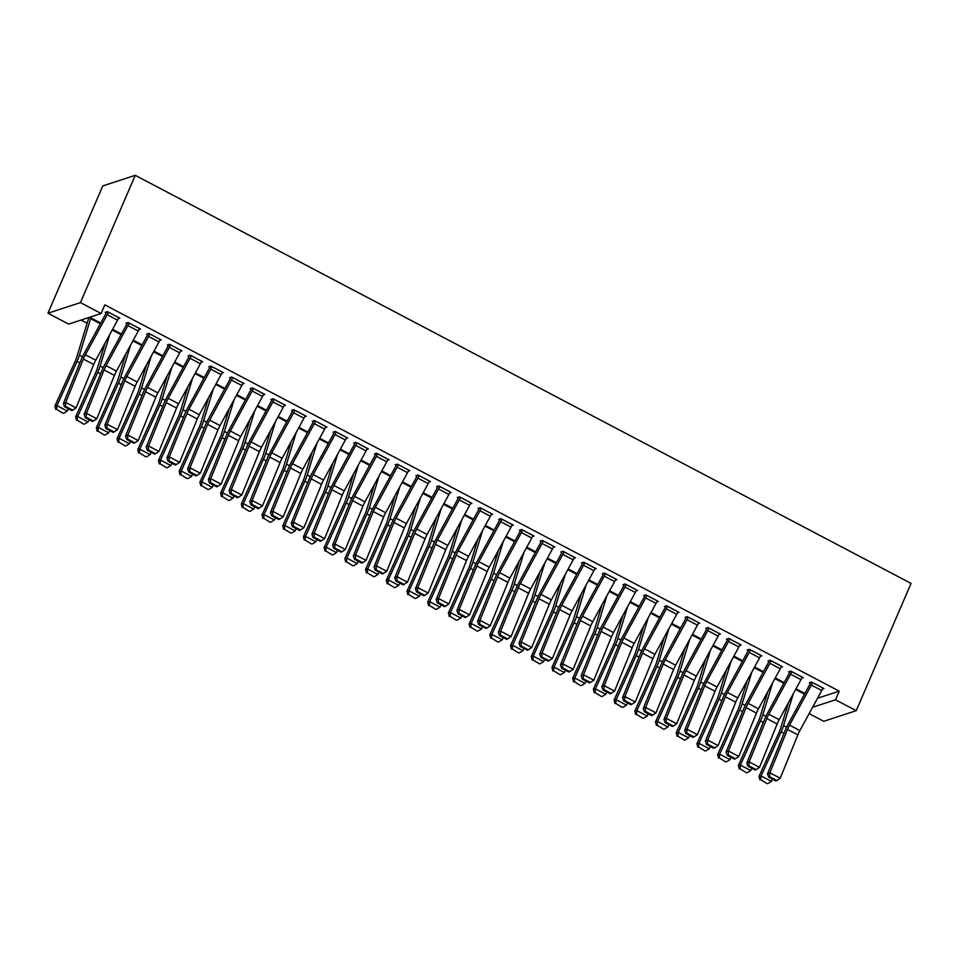 <?xml version="1.0" encoding="UTF-8"?>
<svg xmlns="http://www.w3.org/2000/svg" width="959" height="959" viewBox="0 0 959 959"><rect width="100%" height="100%" fill="white"/><g stroke="black" fill="none" stroke-linecap="round" stroke-linejoin="round"><path stroke-width="1.44" d="M81.071 320.054L87.113 323.231M68.664 324.106L47.95 313.209L102.769 185.926L135.243 175.329L911.05 583.396L856.231 710.679L835.517 699.782L839.245 691.151L104.855 304.878L101.139 313.497L68.664 324.106M856.231 710.679L823.757 721.288L809.144 713.604M121.445 333.996L112.563 329.321M139.031 329.56L140.529 329.069L128.11 322.524L125.917 323.243L126.948 323.794M153.967 351.15L162.838 355.813L153.991 351.114M180.448 351.342L181.958 350.85L169.527 344.317L167.334 345.036L168.364 345.576L168.808 344.545M204.279 377.558L195.408 372.895M221.877 373.135L223.375 372.643L210.944 366.098L208.75 366.817L209.793 367.369M236.801 394.724L245.684 399.388L236.825 394.688M263.293 394.916L264.792 394.425L252.373 387.892L250.179 388.611L251.21 389.15L251.654 388.119M287.125 421.133L278.254 416.47M304.71 416.709L306.221 416.218L293.79 409.673L291.596 410.392L292.627 410.943M319.647 438.299L328.517 442.962L319.671 438.251M346.127 438.491L347.637 437.999L335.206 431.466L333.013 432.185L334.056 432.725L334.499 431.694M369.958 464.707L361.087 460.044M387.556 460.272L389.054 459.781L376.635 453.247L374.442 453.967L375.472 454.506M411.387 486.501L402.504 481.826M428.973 482.065L430.471 481.574L418.052 475.041L415.858 475.748L416.889 476.299L417.333 475.268M452.804 508.282L443.933 503.619M470.389 503.847L471.9 503.355L459.469 496.822L457.275 497.541L458.306 498.081M494.221 530.075L485.35 525.4M511.818 525.64L513.317 525.148L500.886 518.615L498.692 519.322L499.735 519.874M535.649 551.857L526.767 547.193M553.235 547.421L554.734 546.93L542.314 540.397L540.121 541.116L541.152 541.655M577.066 573.65L568.196 568.975M594.652 569.214L596.162 568.723L583.731 562.19L581.538 562.897L582.569 563.448M618.483 595.431L609.612 590.768M636.069 590.996L637.579 590.504L625.148 583.971L622.954 584.69L623.997 585.23M651.005 612.597L659.888 617.26L651.029 612.549M677.498 612.789L678.996 612.298L666.577 605.752L664.383 606.472L665.414 607.023M701.329 639.006L692.446 634.343M718.914 634.57L720.413 634.079L707.994 627.546L705.8 628.265L706.831 628.804M733.851 656.172L742.722 660.835L733.875 656.124M760.331 656.364L761.842 655.872L749.411 649.327L747.217 650.046L748.248 650.598L748.691 649.567M784.162 682.58L775.292 677.917M801.76 678.145L803.258 677.653L790.827 671.12L788.634 671.839L789.677 672.379M817.5 698.248L839.245 691.151M822.462 689.041L823.973 688.55L811.542 682.017L809.348 682.724L810.379 683.276L810.823 682.245M804.877 693.477L796.006 688.802M781.046 667.248L782.544 666.757L770.125 660.224L767.931 660.943L768.962 661.482M763.46 671.684L754.577 667.02L763.436 671.732M739.629 645.467L741.127 644.975L728.708 638.442L726.502 639.15L727.545 639.701L727.989 638.67M722.031 649.902L713.16 645.227M698.2 623.674L699.71 623.182L687.279 616.649L685.086 617.368L686.129 617.908M680.614 628.109L671.744 623.446L680.59 628.157M656.783 601.892L658.294 601.401L645.863 594.868L643.669 595.575L644.7 596.126M639.197 606.328L630.327 601.653M615.366 580.099L616.865 579.608L604.446 573.074L602.252 573.794L603.283 574.333M597.769 584.534L588.898 579.871L597.757 584.582M573.95 558.318L575.448 557.826L563.017 551.293L560.823 552.012L561.866 552.552M556.352 562.753L547.481 558.078M532.521 536.537L534.031 536.045L521.6 529.5L519.406 530.219L520.437 530.771M514.935 540.96L506.064 536.297L514.911 541.008M491.104 514.743L492.602 514.252L480.183 507.719L477.99 508.438L479.021 508.977M473.518 519.179L464.636 514.515M449.687 492.962L451.186 492.47L438.766 485.925L436.561 486.645L437.604 487.196M432.089 497.385L423.219 492.722L432.065 497.433M408.258 471.169L409.769 470.677L397.338 464.144L395.144 464.863L396.187 465.403M390.673 475.604L381.802 470.941M366.841 449.387L368.352 448.896L355.921 442.351L353.727 443.07L354.758 443.621M349.256 453.823L340.385 449.148L349.232 453.859M325.425 427.594L326.923 427.103L314.504 420.569L312.31 421.289L313.341 421.828M307.827 432.029L298.956 427.366M283.996 405.813L285.506 405.321L273.075 398.788L270.882 399.495L271.924 400.047M266.41 410.248L257.539 405.573M242.579 384.02L244.089 383.528L231.658 376.995L229.465 377.714L230.496 378.254M224.993 388.455L216.123 383.792M201.162 362.238L202.661 361.747L190.242 355.214L188.048 355.921L189.079 356.472M183.577 366.674L174.694 361.999M159.745 340.445L161.244 339.954L148.825 333.42L146.619 334.14L147.662 334.679M142.148 344.88L133.277 340.217M118.317 318.664L119.827 318.172L107.396 311.639L105.202 312.358L106.245 312.898M88.684 318.628L87.641 318.088L89.846 317.369L100.731 323.099M47.95 313.209L80.436 302.612L101.139 313.497M80.436 302.612L135.243 175.329M812.585 707.274L835.517 699.782M812.573 682.556L822.918 688.047A8.523 2.338 117.7 0 1 821.707 690.528L799.89 730.578A12.167 3.345 -62.3 0 0 797.852 734.87L780.23 778.24L769.873 772.798L769.597 776.706L768.662 777.138L775.903 780.95L776.85 780.518L769.597 776.706M812.561 682.604A8.523 2.338 117.7 0 1 811.35 685.086L789.533 725.136A12.167 3.345 -62.3 0 0 787.495 729.427L769.873 772.798L767.524 773.877L785.145 730.518A18.257 5.011 117.7 0 1 788.214 724.081L810.019 684.031A2.433 0.671 -62.3 0 0 810.367 683.311M767.524 773.877L768.662 777.138M776.85 780.518L780.23 778.24M788.526 702.527L780.734 728.013A12.167 3.345 117.7 0 1 779.14 732.161L759.06 776.322L761.086 775.975L781.165 731.813A18.257 5.011 -62.3 0 0 783.551 725.591L793.285 693.789M760.751 779.727L767.188 783.671L760.751 779.727L761.086 775.975L771.444 781.429L772.474 779.152M771.444 781.429L768.003 783.539M759.936 779.859L759.06 776.322M802.227 677.114L802.204 677.15A8.523 2.338 117.7 0 1 800.993 679.643L779.188 719.694A12.167 3.345 -62.3 0 0 777.138 723.985L759.516 767.344L749.171 761.902L748.883 765.809L747.948 766.253L755.201 770.065L756.136 769.621L748.883 765.809M790.12 671.348L789.653 672.427A2.433 0.671 -62.3 0 1 789.305 673.134L767.5 713.184A18.257 5.011 117.7 0 0 764.443 719.622L746.821 762.98L749.171 761.902L766.792 718.531A12.167 3.345 -62.3 0 1 768.83 714.239L790.636 674.189A8.523 2.338 117.7 0 0 791.846 671.708L791.87 671.66M746.821 762.98L747.948 766.253M756.136 769.621L759.516 767.344M781.513 666.217L781.489 666.265A8.523 2.338 117.7 0 1 780.278 668.747L758.473 708.797A12.167 3.345 -62.3 0 0 756.435 713.088L738.814 756.447L728.456 751.005L728.181 754.925L727.234 755.356L734.486 759.168L735.433 758.737L728.181 754.925M769.406 660.463L768.95 661.53A2.433 0.671 -62.3 0 1 768.603 662.237L746.785 702.288A18.257 5.011 117.7 0 0 743.728 708.725L726.107 752.096L728.456 751.005L746.078 707.634A12.167 3.345 -62.3 0 1 748.116 703.355L769.933 663.304A8.523 2.338 117.7 0 0 771.144 660.811L771.156 660.775M726.107 752.096L727.234 755.356M735.433 758.737L738.814 756.447M767.811 691.643L760.019 717.116A12.167 3.345 117.7 0 1 758.425 721.264L738.346 765.426L740.384 765.09L760.451 720.916A18.257 5.011 -62.3 0 0 762.849 714.707L772.582 682.892M740.036 768.83L746.474 772.786L740.036 768.83L740.384 765.09L750.741 770.533L751.772 768.255M750.741 770.533L747.289 772.642M739.233 768.974L738.346 765.426M747.109 680.746L739.305 706.22A12.167 3.345 117.7 0 1 737.723 710.367L717.644 754.541L719.67 754.194L739.749 710.032A18.257 5.011 -62.3 0 0 742.134 703.81L751.868 671.995M719.334 757.934L725.771 761.89L719.334 757.934L719.67 754.194L730.027 759.636L731.058 757.37M730.027 759.636L726.574 761.746M718.519 758.078L717.644 754.541M760.799 655.321L760.787 655.369A8.523 2.338 117.7 0 1 759.576 657.85L737.759 697.9A12.167 3.345 -62.3 0 0 735.721 702.192L718.099 745.563L707.742 740.108L707.466 744.028L706.531 744.46L713.772 748.272L714.719 747.84L707.466 744.028M750.453 649.878L750.429 649.914A8.523 2.338 117.7 0 1 749.219 652.408L727.413 692.458A12.167 3.345 -62.3 0 0 725.364 696.749L707.742 740.108L705.392 741.199L723.014 697.828A18.257 5.011 117.7 0 1 726.083 691.391L747.888 651.341A2.433 0.671 -62.3 0 0 748.236 650.634M705.392 741.199L706.531 744.46M714.719 747.84L718.099 745.563M740.096 644.424L740.072 644.472A8.523 2.338 117.7 0 1 738.862 646.965L717.056 687.004A12.167 3.345 -62.3 0 0 715.018 691.295L697.397 734.666L687.04 729.224L686.764 733.132L685.817 733.563L693.069 737.387L694.004 736.944L686.764 733.132M729.739 638.982L729.715 639.03A8.523 2.338 117.7 0 1 728.504 641.511L706.699 681.561A12.167 3.345 -62.3 0 0 704.661 685.853L687.04 729.224L684.69 730.302L702.312 686.944A18.257 5.011 117.7 0 1 705.368 680.506L727.174 640.456A2.433 0.671 -62.3 0 0 727.521 639.737M684.69 730.302L685.817 733.563M694.004 736.944L697.397 734.666M726.395 669.85L718.603 695.335A12.167 3.345 117.7 0 1 717.008 699.471L696.929 743.645L698.955 743.297L719.034 699.135A18.257 5.011 -62.3 0 0 721.432 692.913L731.154 661.111M698.62 747.049L705.057 750.993L698.62 747.049L698.955 743.297L709.312 748.751L710.355 746.474M709.312 748.751L705.872 750.861M697.804 747.181L696.929 743.645M705.68 658.965L697.888 684.438A12.167 3.345 117.7 0 1 696.294 688.586L676.215 732.748L678.253 732.412L698.332 688.238A18.257 5.011 -62.3 0 0 700.717 682.017L710.451 650.214M677.905 736.152L684.342 740.096L677.905 736.152L678.253 732.412L688.61 737.855L689.641 735.577M688.61 737.855L685.158 739.964M677.102 736.284L676.215 732.748M719.382 633.539L719.37 633.575A8.523 2.338 117.7 0 1 718.147 636.069L696.342 676.119A12.167 3.345 -62.3 0 0 694.304 680.411L676.682 723.769L666.325 718.327L666.049 722.235L665.114 722.678L672.355 726.49L673.302 726.059L666.049 722.235M707.274 627.773L706.819 628.852A2.433 0.671 -62.3 0 1 706.471 629.56L684.654 669.61A18.257 5.011 117.7 0 0 681.597 676.047L663.976 719.406L666.325 718.327L683.947 674.956A12.167 3.345 -62.3 0 1 685.985 670.665L707.802 630.614A8.523 2.338 117.7 0 0 709.013 628.133L709.025 628.085M663.976 719.406L665.114 722.678M673.302 726.059L676.682 723.769M684.978 648.068L677.174 673.542A12.167 3.345 117.7 0 1 675.592 677.689L655.512 721.851L657.538 721.516L677.617 677.342A18.257 5.011 -62.3 0 0 680.003 671.132L689.737 639.317M657.203 725.256L663.64 729.212L657.203 725.256L657.538 721.516L667.896 726.958L668.926 724.68M667.896 726.958L664.443 729.068M656.388 725.4L655.512 721.851M698.667 622.643L698.655 622.691A8.523 2.338 117.7 0 1 697.445 625.172L675.627 665.222A12.167 3.345 -62.3 0 0 673.59 669.514L655.968 712.885L645.611 707.43L645.335 711.35L644.4 711.782L651.652 715.594L652.588 715.162L645.335 711.35M686.56 616.889L686.105 617.956A2.433 0.671 -62.3 0 1 685.757 618.663L663.952 658.713A18.257 5.011 117.7 0 0 660.883 665.15L643.261 708.521L645.611 707.43L663.232 664.072A12.167 3.345 -62.3 0 1 665.282 659.78L687.088 619.73A8.523 2.338 117.7 0 0 688.298 617.236L688.322 617.2M643.261 708.521L644.4 711.782M652.588 715.162L655.968 712.885M664.263 637.172L656.471 662.645A12.167 3.345 117.7 0 1 654.877 666.793L634.798 710.967L636.824 710.619L656.903 666.457A18.257 5.011 -62.3 0 0 659.301 660.236L669.022 628.421M636.488 714.359L642.926 718.315L636.488 714.359L636.824 710.619L647.181 716.061L648.224 713.796M647.181 716.061L643.741 718.171M635.673 714.503L634.798 710.967M677.965 611.746L677.941 611.794A8.523 2.338 117.7 0 1 676.73 614.275L654.925 654.326A12.167 3.345 -62.3 0 0 652.887 658.617L635.266 701.988L624.908 696.534L624.633 700.454L623.686 700.885L630.938 704.697L631.873 704.266L624.633 700.454M665.858 605.992L665.39 607.059A2.433 0.671 -62.3 0 1 665.043 607.778L643.237 647.816A18.257 5.011 117.7 0 0 640.18 654.254L622.559 697.625L624.908 696.534L642.53 653.175A12.167 3.345 -62.3 0 1 644.568 648.883L666.373 608.833A8.523 2.338 117.7 0 0 667.584 606.34L677.941 611.794M622.559 697.625L623.686 700.885M631.873 704.266L635.266 701.988M657.251 600.861L657.239 600.897A8.523 2.338 117.7 0 1 656.028 603.391L634.211 643.429A12.167 3.345 -62.3 0 0 632.173 647.721L614.551 691.091L604.194 685.649L603.918 689.557L602.983 690L610.224 693.813L611.171 693.369L603.918 689.557M645.143 595.095L644.688 596.174A2.433 0.671 -62.3 0 1 644.34 596.882L622.523 636.932A18.257 5.011 117.7 0 0 619.466 643.369L601.844 686.728L604.194 685.649L621.816 642.278A12.167 3.345 -62.3 0 1 623.853 637.987L645.671 597.937A8.523 2.338 117.7 0 0 646.881 595.455L646.893 595.407M601.844 686.728L602.983 690M611.171 693.369L614.551 691.091M636.548 589.965L636.524 590.001A8.523 2.338 117.7 0 1 635.314 592.494L613.508 632.544A12.167 3.345 -62.3 0 0 611.458 636.836L593.837 680.195L583.492 674.752L583.204 678.672L582.269 679.104L589.521 682.916L590.456 682.484L583.204 678.672M624.441 584.211L623.973 585.278A2.433 0.671 -62.3 0 1 623.626 585.985L601.82 626.035A18.257 5.011 117.7 0 0 598.752 632.472L581.142 675.843L583.492 674.752L601.101 631.382A12.167 3.345 -62.3 0 1 603.151 627.09L624.956 587.04A8.523 2.338 117.7 0 0 626.167 584.558L626.191 584.51M581.142 675.843L582.269 679.104M590.456 682.484L593.837 680.195M615.834 579.068L615.81 579.116A8.523 2.338 117.7 0 1 614.599 581.598L592.794 621.648A12.167 3.345 -62.3 0 0 590.756 625.939L573.134 669.31L562.777 663.856L562.501 667.776L561.554 668.207L568.807 672.019L569.742 671.588L562.501 667.776M603.726 573.314L603.259 574.381A2.433 0.671 -62.3 0 1 602.923 575.088L581.106 615.139A18.257 5.011 117.7 0 0 578.049 621.576L560.428 664.947L562.777 663.856L580.399 620.497A12.167 3.345 -62.3 0 1 582.437 616.205L604.242 576.155A8.523 2.338 117.7 0 0 605.465 573.662L605.477 573.626M560.428 664.947L561.554 668.207M569.742 671.588L573.134 669.31M595.119 568.172L595.107 568.219A8.523 2.338 117.7 0 1 593.897 570.701L572.079 610.751A12.167 3.345 -62.3 0 0 570.042 615.043L552.42 658.413L542.063 652.971L541.787 656.879L540.852 657.311L548.092 661.123L549.039 660.691L541.787 656.879M583.012 562.418L582.557 563.484A2.433 0.671 -62.3 0 1 582.209 564.204L560.404 604.254A18.257 5.011 117.7 0 0 557.335 610.691L539.713 654.05L542.063 652.971L559.684 609.6A12.167 3.345 -62.3 0 1 561.722 605.309L583.54 565.259A8.523 2.338 117.7 0 0 584.75 562.777L595.107 568.219M539.713 654.05L540.852 657.311M549.039 660.691L552.42 658.413M574.417 557.287L574.393 557.323A8.523 2.338 117.7 0 1 573.182 559.816L551.377 599.866A12.167 3.345 -62.3 0 0 549.327 604.158L531.706 647.517L521.36 642.074L521.073 645.982L520.138 646.426L527.39 650.238L528.325 649.794L521.073 645.982M562.31 551.521L561.842 552.6A2.433 0.671 -62.3 0 1 561.495 553.307L539.689 593.357A18.257 5.011 117.7 0 0 536.632 599.795L519.011 643.153L521.36 642.074L538.982 598.704A12.167 3.345 -62.3 0 1 541.02 594.412L562.825 554.362A8.523 2.338 117.7 0 0 564.036 551.881L564.06 551.833M519.011 643.153L520.138 646.426M528.325 649.794L531.706 647.517M553.703 546.39L553.679 546.426A8.523 2.338 117.7 0 1 552.468 548.92L530.663 588.97A12.167 3.345 -62.3 0 0 528.625 593.261L511.003 636.62L500.646 631.178L500.37 635.098L499.423 635.529L506.676 639.341L507.611 638.91L500.37 635.098M541.595 540.636L541.128 541.703A2.433 0.671 -62.3 0 1 540.792 542.41L518.975 582.461A18.257 5.011 117.7 0 0 515.918 588.898L498.296 632.269L500.646 631.178L518.268 587.807A12.167 3.345 -62.3 0 1 520.305 583.516L542.111 543.477A8.523 2.338 117.7 0 0 543.333 540.984L543.345 540.948M498.296 632.269L499.423 635.529M507.611 638.91L511.003 636.62M532.988 535.494L532.976 535.542A8.523 2.338 117.7 0 1 531.765 538.023L509.948 578.073A12.167 3.345 -62.3 0 0 507.91 582.365L490.289 625.736L479.932 620.281L479.656 624.201L478.721 624.633L485.961 628.445L486.908 628.013L479.656 624.201M520.881 529.74L520.425 530.807A2.433 0.671 -62.3 0 1 520.078 531.514L498.272 571.564A18.257 5.011 117.7 0 0 495.204 578.001L477.582 621.372L479.932 620.281L497.553 576.922A12.167 3.345 -62.3 0 1 499.591 572.631L521.408 532.581A8.523 2.338 117.7 0 0 522.619 530.087L522.631 530.051M477.582 621.372L478.721 624.633M486.908 628.013L490.289 625.736M512.286 524.597L512.262 524.645A8.523 2.338 117.7 0 1 511.051 527.126L489.246 567.177A12.167 3.345 -62.3 0 0 487.196 571.468L469.574 614.839L459.229 609.397L458.941 613.304L458.006 613.736L465.259 617.548L466.194 617.116L458.941 613.304M500.178 518.843L499.711 519.91A2.433 0.671 -62.3 0 1 499.363 520.629L477.558 560.679A18.257 5.011 117.7 0 0 474.501 567.117L456.88 610.475L459.229 609.397L476.851 566.026A12.167 3.345 -62.3 0 1 478.889 561.734L500.694 521.684A8.523 2.338 117.7 0 0 501.905 519.203L512.262 524.645M456.88 610.475L458.006 613.736M466.194 617.116L469.574 614.839M481.214 508.258L491.547 513.748A8.523 2.338 117.7 0 1 490.337 516.242L468.531 556.292A12.167 3.345 -62.3 0 0 466.494 560.583L448.872 603.942L438.515 598.5L438.239 602.408L437.292 602.851L444.544 606.663L445.491 606.232L438.239 602.408M479.464 507.946L479.009 509.025A2.433 0.671 -62.3 0 1 478.661 509.732L456.844 549.783A18.257 5.011 117.7 0 0 453.787 556.22L436.165 599.579L438.515 598.5L456.136 555.129A12.167 3.345 -62.3 0 1 458.174 550.838L479.991 510.787A8.523 2.338 117.7 0 0 481.202 508.306M436.165 599.579L437.292 602.851M445.491 606.232L448.872 603.942M470.857 502.816L470.845 502.864A8.523 2.338 117.7 0 1 469.634 505.345L447.817 545.395A12.167 3.345 -62.3 0 0 445.779 549.687L428.158 593.046L417.8 587.603L417.525 591.523L416.59 591.955L423.83 595.767L424.777 595.335L417.525 591.523M458.75 497.062L458.294 498.129A2.433 0.671 -62.3 0 1 457.946 498.836L436.141 538.886A18.257 5.011 117.7 0 0 433.072 545.323L415.451 588.694L417.8 587.603L435.422 544.244A12.167 3.345 -62.3 0 1 437.472 539.953L459.277 499.903A8.523 2.338 117.7 0 0 460.488 497.409L460.512 497.373M415.451 588.694L416.59 591.955M424.777 595.335L428.158 593.046M450.155 491.919L450.131 491.967A8.523 2.338 117.7 0 1 448.92 494.448L427.115 534.499A12.167 3.345 -62.3 0 0 425.077 538.79L407.455 582.161L397.098 576.707L396.822 580.627L395.875 581.058L403.128 584.87L404.063 584.439L396.822 580.627M438.047 486.165L437.58 487.232A2.433 0.671 -62.3 0 1 437.232 487.951L415.427 527.989A18.257 5.011 117.7 0 0 412.37 534.427L394.748 577.798L397.098 576.707L414.72 533.348A12.167 3.345 -62.3 0 1 416.757 529.056L438.563 489.006A8.523 2.338 117.7 0 0 439.773 486.513L439.797 486.477M394.748 577.798L395.875 581.058M404.063 584.439L407.455 582.161M429.44 481.022L429.428 481.07A8.523 2.338 117.7 0 1 428.205 483.564L406.4 523.602A12.167 3.345 -62.3 0 0 404.362 527.894L386.741 571.264L376.384 565.822L376.108 569.73L375.173 570.161L382.413 573.985L383.36 573.542L376.108 569.73M429.428 481.07L419.071 475.628A8.523 2.338 117.7 0 1 417.86 478.109L396.043 518.16A12.167 3.345 -62.3 0 0 394.005 522.451L376.384 565.822L374.034 566.901L391.656 523.542A18.257 5.011 117.7 0 1 394.712 517.105L416.53 477.055A2.433 0.671 -62.3 0 0 416.877 476.347M374.034 566.901L375.173 570.161M383.36 573.542L386.741 571.264M398.381 464.683L408.714 470.174A8.523 2.338 117.7 0 1 407.503 472.667L385.686 512.717A12.167 3.345 -62.3 0 0 383.648 517.009L366.026 560.368L355.669 554.925L355.393 558.845L354.458 559.277L361.711 563.089L362.646 562.657L355.393 558.845M396.618 464.372L396.163 465.451A2.433 0.671 -62.3 0 1 395.815 466.158L374.01 506.208A18.257 5.011 117.7 0 0 370.941 512.645L353.32 556.016L355.669 554.925L373.291 511.555A12.167 3.345 -62.3 0 1 375.341 507.263L397.146 467.213A8.523 2.338 117.7 0 0 398.357 464.731M353.32 556.016L354.458 559.277M362.646 562.657L366.026 560.368M388.023 459.241L387.999 459.289A8.523 2.338 117.7 0 1 386.789 461.77L364.983 501.821A12.167 3.345 -62.3 0 0 362.946 506.112L345.324 549.483L334.967 544.029L334.691 547.949L333.744 548.38L340.996 552.192L341.931 551.761L334.691 547.949M375.916 453.487L375.448 454.554A2.433 0.671 -62.3 0 1 375.101 455.261L353.296 495.312A18.257 5.011 117.7 0 0 350.239 501.749L332.617 545.12L334.967 544.029L352.588 500.67A12.167 3.345 -62.3 0 1 354.626 496.378L376.431 456.328A8.523 2.338 117.7 0 0 377.642 453.835L377.666 453.799M332.617 545.12L333.744 548.38M341.931 551.761L345.324 549.483M367.309 448.344L367.297 448.392A8.523 2.338 117.7 0 1 366.086 450.874L344.269 490.924A12.167 3.345 -62.3 0 0 342.231 495.216L324.61 538.586L314.252 533.132L313.977 537.052L313.042 537.484L320.282 541.296L321.229 540.864L313.977 537.052M355.202 442.59L354.746 443.657A2.433 0.671 -62.3 0 1 354.398 444.377L332.581 484.415A18.257 5.011 117.7 0 0 329.524 490.852L311.903 534.223L314.252 533.132L331.874 489.773A12.167 3.345 -62.3 0 1 333.912 485.482L355.729 445.432A8.523 2.338 117.7 0 0 356.94 442.95L356.952 442.902M311.903 534.223L313.042 537.484M321.229 540.864L324.61 538.586M346.607 437.46L346.583 437.496A8.523 2.338 117.7 0 1 345.372 439.989L323.567 480.039A12.167 3.345 -62.3 0 0 321.517 484.331L303.895 527.69L293.55 522.247L293.262 526.155L292.327 526.599L299.58 530.411L300.515 529.967L293.262 526.155M346.583 437.496L336.225 432.053A8.523 2.338 117.7 0 1 335.015 434.535L313.209 474.585A12.167 3.345 -62.3 0 0 311.16 478.877L293.55 522.247L291.2 523.326L308.81 479.968A18.257 5.011 117.7 0 1 311.879 473.53L333.684 433.48A2.433 0.671 -62.3 0 0 334.032 432.773M291.2 523.326L292.327 526.599M300.515 529.967L303.895 527.69M315.535 421.109L325.868 426.599A8.523 2.338 117.7 0 1 324.657 429.093L302.852 469.143A12.167 3.345 -62.3 0 0 300.814 473.434L283.193 516.793L272.835 511.351L272.56 515.271L271.613 515.702L278.865 519.514L279.8 519.083L272.56 515.271M313.785 420.809L313.317 421.876A2.433 0.671 -62.3 0 1 312.982 422.583L291.164 462.634A18.257 5.011 117.7 0 0 288.108 469.071L270.486 512.442L272.835 511.351L290.457 467.98A12.167 3.345 -62.3 0 1 292.495 463.688L314.3 423.65A8.523 2.338 117.7 0 0 315.523 421.157M270.486 512.442L271.613 515.702M279.8 519.083L283.193 516.793M305.178 415.667L305.166 415.715A8.523 2.338 117.7 0 1 303.955 418.196L282.138 458.246A12.167 3.345 -62.3 0 0 280.1 462.538L262.478 505.908L252.121 500.454L251.845 504.374L250.91 504.806L258.151 508.618L259.098 508.186L251.845 504.374M293.07 409.913L292.615 410.979A2.433 0.671 -62.3 0 1 292.267 411.687L270.462 451.737A18.257 5.011 117.7 0 0 267.393 458.174L249.772 501.545L252.121 500.454L269.743 457.095A12.167 3.345 -62.3 0 1 271.781 452.804L293.598 412.754A8.523 2.338 117.7 0 0 294.809 410.26L294.821 410.224M249.772 501.545L250.91 504.806M259.098 508.186L262.478 505.908M284.475 404.77L284.451 404.818A8.523 2.338 117.7 0 1 283.241 407.299L261.435 447.35A12.167 3.345 -62.3 0 0 259.386 451.641L241.764 495.012L231.419 489.569L231.131 493.477L230.196 493.909L237.448 497.721L238.383 497.289L231.131 493.477M272.368 399.016L271.9 400.083A2.433 0.671 -62.3 0 1 271.553 400.802L249.748 440.852A18.257 5.011 117.7 0 0 246.691 447.29L229.069 490.648L231.419 489.569L249.04 446.199A12.167 3.345 -62.3 0 1 251.078 441.907L272.883 401.857A8.523 2.338 117.7 0 0 274.094 399.376L274.118 399.328M229.069 490.648L230.196 493.909M238.383 497.289L241.764 495.012M263.761 393.885L263.737 393.921A8.523 2.338 117.7 0 1 262.526 396.415L240.721 436.465A12.167 3.345 -62.3 0 0 238.683 440.756L221.061 484.115L210.704 478.673L210.429 482.581L209.482 483.024L216.734 486.836L217.669 486.393L210.429 482.581M263.737 393.921L253.392 388.479A8.523 2.338 117.7 0 1 252.169 390.96L230.364 431.011A12.167 3.345 -62.3 0 0 228.326 435.302L210.704 478.673L208.355 479.752L225.976 436.393A18.257 5.011 117.7 0 1 229.033 429.956L250.85 389.905A2.433 0.671 -62.3 0 0 251.186 389.198M208.355 479.752L209.482 483.024M217.669 486.393L221.061 484.115M643.561 626.275L635.757 651.76A12.167 3.345 117.7 0 1 634.163 655.908L614.084 700.07L616.122 699.722L636.201 655.56A18.257 5.011 -62.3 0 0 638.586 649.339L648.32 617.536M615.786 703.474L622.211 707.418L615.786 703.474L616.122 699.722L626.479 705.177L627.51 702.899M626.479 705.177L623.026 707.286M614.971 703.606L614.084 700.07M622.847 615.39L615.055 640.864A12.167 3.345 117.7 0 1 613.46 645.011L593.381 689.173L595.407 688.838L615.486 644.664A18.257 5.011 -62.3 0 0 617.872 638.442L627.606 606.639M595.071 692.578L601.509 696.522L595.071 692.578L595.407 688.838L605.764 694.28L606.795 692.002M605.764 694.28L602.324 696.39M594.256 692.71L593.381 689.173M602.132 604.494L594.34 629.967A12.167 3.345 117.7 0 1 592.746 634.115L572.667 678.289L574.705 677.941L594.772 633.767A18.257 5.011 -62.3 0 0 597.169 627.558L606.903 595.743M574.357 681.681L580.794 685.637L574.357 681.681L574.705 677.941L585.05 683.383L586.093 681.106M585.05 683.383L581.61 685.493M573.554 681.825L572.667 678.289M581.43 593.597L573.626 619.082A12.167 3.345 117.7 0 1 572.032 623.218L551.964 667.392L553.99 667.044L574.069 622.882A18.257 5.011 -62.3 0 0 576.455 616.661L586.189 584.858M553.655 670.785L560.092 674.74L553.655 670.785L553.99 667.044L564.348 672.499L565.378 670.221M564.348 672.499L560.895 674.609M552.84 670.928L551.964 667.392M560.715 582.7L552.923 608.186A12.167 3.345 117.7 0 1 551.329 612.333L531.25 656.495L533.276 656.148L553.355 611.986A18.257 5.011 -62.3 0 0 555.74 605.764L565.474 573.962M532.94 659.9L539.378 663.844L532.94 659.9L533.276 656.148L543.633 661.602L544.664 659.324M543.633 661.602L540.193 663.712M532.125 660.032L531.25 656.495M540.001 571.816L532.209 597.289A12.167 3.345 117.7 0 1 530.615 601.437L510.536 645.599L512.574 645.263L532.641 601.089A18.257 5.011 -62.3 0 0 535.038 594.88L544.772 563.065M512.226 649.003L518.663 652.959L512.226 649.003L512.574 645.263L522.919 650.705L523.962 648.428M522.919 650.705L519.478 652.815M511.423 649.135L510.536 645.599M519.298 560.919L511.495 586.393A12.167 3.345 117.7 0 1 509.9 590.54L489.833 634.714L491.859 634.367L511.938 590.193A18.257 5.011 -62.3 0 0 514.324 583.983L524.058 552.168M491.523 638.107L497.961 642.062L491.523 638.107L491.859 634.367L502.216 639.809L503.247 637.543M502.216 639.809L498.764 641.919M490.708 638.25L489.833 634.714M498.584 550.022L490.792 575.508A12.167 3.345 117.7 0 1 489.198 579.644L469.119 623.818L471.145 623.47L491.224 579.308A18.257 5.011 -62.3 0 0 493.609 573.086L503.343 541.284M470.809 627.222L477.246 631.166L470.809 627.222L471.145 623.47L481.502 628.924L482.533 626.647M481.502 628.924L478.062 631.034M469.994 627.354L469.119 623.818M477.87 539.138L470.078 564.611A12.167 3.345 117.7 0 1 468.483 568.759L448.404 612.921L450.442 612.585L470.509 568.411A18.257 5.011 -62.3 0 0 472.907 562.19L482.641 530.387M450.095 616.325L456.532 620.269L450.095 616.325L450.442 612.585L460.788 618.028L461.83 615.75M460.788 618.028L457.347 620.137M449.291 616.457L448.404 612.921M457.167 528.241L449.363 553.715A12.167 3.345 117.7 0 1 447.781 557.862L427.702 602.024L429.728 601.689L449.807 557.515A18.257 5.011 -62.3 0 0 452.192 551.305L461.926 519.49M429.392 605.429L435.83 609.385L429.392 605.429L429.728 601.689L440.085 607.131L441.116 604.853M440.085 607.131L436.633 609.241M428.577 605.573L427.702 602.024M436.453 517.345L428.661 542.818A12.167 3.345 117.7 0 1 427.067 546.966L406.988 591.14L409.013 590.792L429.093 546.63A18.257 5.011 -62.3 0 0 431.49 540.408L441.212 508.594M408.678 594.532L415.115 598.488L408.678 594.532L409.013 590.792L419.371 596.234L420.402 593.969M419.371 596.234L415.93 598.344M407.863 594.676L406.988 591.14M415.738 506.448L407.947 531.933A12.167 3.345 117.7 0 1 406.352 536.081L386.273 580.243L388.311 579.895L408.39 535.733A18.257 5.011 -62.3 0 0 410.776 529.512L420.51 497.709M387.963 583.647L394.401 587.591L387.963 583.647L388.311 579.895L398.668 585.35L399.699 583.072M398.668 585.35L395.216 587.459M387.16 583.779L386.273 580.243M395.036 495.563L387.232 521.037A12.167 3.345 117.7 0 1 385.65 525.184L365.571 569.346L367.597 569.011L387.676 524.837A18.257 5.011 -62.3 0 0 390.061 518.615L399.795 486.812M367.261 572.751L373.698 576.695L367.261 572.751L367.597 569.011L377.954 574.453L378.985 572.175M377.954 574.453L374.501 576.563M366.446 572.883L365.571 569.346M374.322 484.667L366.53 510.14A12.167 3.345 117.7 0 1 364.935 514.288L344.856 558.462L346.882 558.114L366.961 513.94A18.257 5.011 -62.3 0 0 369.359 507.731L379.081 475.916M346.547 561.854L352.984 565.81L346.547 561.854L346.882 558.114L357.239 563.556L358.282 561.279M357.239 563.556L353.799 565.666M345.731 561.998L344.856 558.462M353.619 473.77L345.815 499.255A12.167 3.345 117.7 0 1 344.221 503.391L324.142 547.565L326.18 547.217L346.259 503.055A18.257 5.011 -62.3 0 0 348.644 496.834L358.378 465.031M325.844 550.957L332.27 554.913L325.844 550.957L326.18 547.217L336.537 552.66L337.568 550.394M336.537 552.66L333.085 554.77M325.029 551.101L324.142 547.565M332.905 462.873L325.113 488.359A12.167 3.345 117.7 0 1 323.519 492.506L303.44 536.668L305.465 536.321L325.545 492.159A18.257 5.011 -62.3 0 0 327.93 485.937L337.664 454.134M305.13 540.073L311.567 544.017L305.13 540.073L305.465 536.321L315.823 541.775L316.854 539.497M315.823 541.775L312.382 543.885M304.315 540.205L303.44 536.668M312.19 451.989L304.399 477.462A12.167 3.345 117.7 0 1 302.804 481.61L282.725 525.772L284.763 525.436L304.83 481.262A18.257 5.011 -62.3 0 0 307.228 475.041L316.961 443.238M284.415 529.176L290.853 533.12L284.415 529.176L284.763 525.436L295.108 530.878L296.151 528.601M295.108 530.878L291.668 532.988M283.612 529.308L282.725 525.772M291.488 441.092L283.684 466.565A12.167 3.345 117.7 0 1 282.09 470.713L262.023 514.887L264.049 514.539L284.128 470.366A18.257 5.011 -62.3 0 0 286.513 464.156L296.247 432.341M263.713 518.28L270.15 522.235L263.713 518.28L264.049 514.539L274.406 519.982L275.437 517.704M274.406 519.982L270.953 522.092M262.898 518.423L262.023 514.887M270.774 430.195L262.982 455.681A12.167 3.345 117.7 0 1 261.387 459.817L241.308 503.99L243.334 503.643L263.413 459.481A18.257 5.011 -62.3 0 0 265.799 453.259L275.533 421.457M242.999 507.395L249.436 511.339L242.999 507.395L243.334 503.643L253.691 509.097L254.722 506.82M253.691 509.097L250.251 511.207M242.183 507.527L241.308 503.99M250.059 419.299L242.267 444.784A12.167 3.345 117.7 0 1 240.673 448.932L220.594 493.094L222.632 492.746L242.699 448.584A18.257 5.011 -62.3 0 0 245.096 442.363L254.83 410.56M222.284 496.498L228.722 500.442L222.284 496.498L222.632 492.746L232.977 498.201L234.02 495.923M232.977 498.201L229.537 500.31M221.481 496.63L220.594 493.094M229.357 408.414L221.553 433.888A12.167 3.345 117.7 0 1 219.959 438.035L199.892 482.197L201.917 481.862L221.997 437.688A18.257 5.011 -62.3 0 0 224.382 431.478L234.116 399.663M201.582 485.602L208.019 489.558L201.582 485.602L201.917 481.862L212.275 487.304L213.306 485.026M212.275 487.304L208.822 489.414M200.767 485.745L199.892 482.197M243.047 382.989L243.035 383.037A8.523 2.338 117.7 0 1 241.824 385.518L220.007 425.568A12.167 3.345 -62.3 0 0 217.969 429.86L200.347 473.219L189.99 467.776L189.714 471.696L188.779 472.128L196.02 475.94L196.967 475.508L189.714 471.696M230.939 377.235L230.484 378.302A2.433 0.671 -62.3 0 1 230.136 379.009L208.331 419.059A18.257 5.011 117.7 0 0 205.262 425.496L187.64 468.867L189.99 467.776L207.612 424.417A12.167 3.345 -62.3 0 1 209.649 420.126L231.467 380.076A8.523 2.338 117.7 0 0 232.677 377.582L232.689 377.546M187.64 468.867L188.779 472.128M196.967 475.508L200.347 473.219M208.642 397.517L200.851 422.991A12.167 3.345 117.7 0 1 199.256 427.139L179.177 471.313L181.203 470.965L201.282 426.803A18.257 5.011 -62.3 0 0 203.668 420.581L213.401 388.767M180.867 474.705L187.305 478.661L180.867 474.705L181.203 470.965L191.56 476.407L192.591 474.142M191.56 476.407L188.12 478.517M180.052 474.849L179.177 471.313M222.344 372.092L222.32 372.14A8.523 2.338 117.7 0 1 221.109 374.621L199.304 414.672A12.167 3.345 -62.3 0 0 197.254 418.963L179.633 462.334L169.287 456.88L169 460.799L168.065 461.231L175.317 465.043L176.252 464.612L169 460.799M210.237 366.338L209.769 367.405A2.433 0.671 -62.3 0 1 209.422 368.112L187.616 408.162A18.257 5.011 117.7 0 0 184.56 414.6L166.938 457.97L169.287 456.88L186.909 413.521A12.167 3.345 -62.3 0 1 188.947 409.229L210.752 369.179A8.523 2.338 117.7 0 0 211.963 366.686L211.987 366.65M166.938 457.97L168.065 461.231M176.252 464.612L179.633 462.334M187.928 386.621L180.136 412.106A12.167 3.345 117.7 0 1 178.542 416.242L158.463 460.416L160.501 460.068L180.568 415.906A18.257 5.011 -62.3 0 0 182.965 409.685L192.699 377.882M160.153 463.82L166.59 467.764L160.153 463.82L160.501 460.068L170.846 465.523L171.889 463.245M170.846 465.523L167.405 467.632M159.35 463.952L158.463 460.416M201.63 361.195L201.606 361.243A8.523 2.338 117.7 0 1 200.395 363.737L178.59 403.775A12.167 3.345 -62.3 0 0 176.552 408.066L158.93 451.437L148.573 445.995L148.297 449.903L147.35 450.334L154.603 454.158L155.55 453.715L148.297 449.903M189.522 355.441L189.067 356.508A2.433 0.671 -62.3 0 1 188.719 357.228L166.902 397.278A18.257 5.011 117.7 0 0 163.845 403.715L146.224 447.074L148.573 445.995L166.195 402.624A12.167 3.345 -62.3 0 1 168.233 398.333L190.05 358.282A8.523 2.338 117.7 0 0 191.261 355.801L191.273 355.753M146.224 447.074L147.35 450.334M155.55 453.715L158.93 451.437M167.226 375.736L159.422 401.21A12.167 3.345 117.7 0 1 157.839 405.357L137.76 449.519L139.786 449.184L159.865 405.01A18.257 5.011 -62.3 0 0 162.251 398.788L171.985 366.985M139.451 452.924L145.888 456.868L139.451 452.924L139.786 449.184L150.143 454.626L151.174 452.348M150.143 454.626L146.691 456.736M138.635 453.056L137.76 449.519M170.57 344.856L180.903 350.347A8.523 2.338 117.7 0 1 179.693 352.84L157.875 392.89A12.167 3.345 -62.3 0 0 155.838 397.182L138.216 440.541L127.859 435.098L127.583 439.006L126.648 439.45L133.888 443.262L134.835 442.83L127.583 439.006M170.546 344.904A8.523 2.338 117.7 0 1 169.335 347.386L147.53 387.436A12.167 3.345 -62.3 0 0 145.48 391.728L127.859 435.098L125.509 436.177L143.131 392.818A18.257 5.011 117.7 0 1 146.2 386.381L168.005 346.331A2.433 0.671 -62.3 0 0 168.352 345.624M125.509 436.177L126.648 439.45M134.835 442.83L138.216 440.541M146.511 364.84L138.719 390.313A12.167 3.345 117.7 0 1 137.125 394.461L117.046 438.635L119.072 438.287L139.151 394.113A18.257 5.011 -62.3 0 0 141.548 387.904L151.27 356.089M118.736 442.027L125.173 445.983L118.736 442.027L119.072 438.287L129.429 443.729L130.46 441.452M129.429 443.729L125.989 445.839M117.921 442.171L117.046 438.635M160.213 339.414L160.189 339.462A8.523 2.338 117.7 0 1 158.978 341.943L137.173 381.994A12.167 3.345 -62.3 0 0 135.135 386.285L117.513 429.656L107.156 424.202L106.881 428.122L105.934 428.553L113.186 432.365L114.121 431.934L106.881 428.122M148.106 333.66L147.638 334.727A2.433 0.671 -62.3 0 1 147.29 335.434L125.485 375.484A18.257 5.011 117.7 0 0 122.428 381.922L104.807 425.293L107.156 424.202L124.778 380.843A12.167 3.345 -62.3 0 1 126.816 376.551L148.621 336.501A8.523 2.338 117.7 0 0 149.832 334.008L149.856 333.972M104.807 425.293L105.934 428.553M114.121 431.934L117.513 429.656M125.797 353.943L118.005 379.428A12.167 3.345 117.7 0 1 116.411 383.564L96.332 427.738L98.369 427.39L118.448 383.228A18.257 5.011 -62.3 0 0 120.834 377.007L130.568 345.204M98.022 431.13L104.459 435.086L98.022 431.13L98.369 427.39L108.727 432.833L109.758 430.567M108.727 432.833L105.274 434.942M97.219 431.274L96.332 427.738M139.499 328.517L139.487 328.565A8.523 2.338 117.7 0 1 138.264 331.047L116.459 371.097A12.167 3.345 -62.3 0 0 114.421 375.389L96.799 418.759L86.442 413.305L86.166 417.225L85.231 417.656L92.472 421.469L93.419 421.037L86.166 417.225M127.391 322.763L126.936 323.83A2.433 0.671 -62.3 0 1 126.588 324.55L104.771 364.588A18.257 5.011 117.7 0 0 101.714 371.025L84.092 414.396L86.442 413.305L104.063 369.946A12.167 3.345 -62.3 0 1 106.101 365.655L127.919 325.604A8.523 2.338 117.7 0 0 129.129 323.111L129.141 323.075M84.092 414.396L85.231 417.656M93.419 421.037L96.799 418.759M105.094 343.046L97.291 368.532A12.167 3.345 117.7 0 1 95.708 372.679L75.629 416.841L77.655 416.494L97.734 372.332A18.257 5.011 -62.3 0 0 100.12 366.11L109.853 334.307M77.319 420.246L83.757 424.19L77.319 420.246L77.655 416.494L88.012 421.948L89.043 419.67M88.012 421.948L84.56 424.058M76.504 420.378L75.629 416.841M118.784 317.633L118.772 317.669A8.523 2.338 117.7 0 1 117.561 320.162L95.744 360.212A12.167 3.345 -62.3 0 0 93.706 364.492L76.085 407.863L65.727 402.42L65.452 406.328L64.517 406.772L71.769 410.584L72.704 410.14L65.452 406.328M106.677 311.867L106.221 312.946A2.433 0.671 -62.3 0 1 105.874 313.653L84.068 353.703A18.257 5.011 117.7 0 0 81 360.14L63.378 403.499L65.727 402.42L83.349 359.05A12.167 3.345 -62.3 0 1 85.399 354.758L107.204 314.708A8.523 2.338 117.7 0 0 108.415 312.226L108.439 312.178M63.378 403.499L64.517 406.772M72.704 410.14L76.085 407.863M89.127 317.597L88.66 318.676A8.523 2.338 -62.3 0 0 87.784 321.049L76.588 357.635A12.167 3.345 117.7 0 1 74.994 361.783L54.915 405.945L56.941 405.609L77.02 361.435A18.257 5.011 -62.3 0 0 79.417 355.214L90.602 318.64A2.433 0.671 117.7 0 1 90.853 317.956L90.877 317.909M56.605 409.349L63.042 413.293L56.605 409.349L56.941 405.609L67.298 411.051L68.341 408.774M67.298 411.051L63.857 413.161M55.79 409.481L54.915 405.945M799.89 730.578L789.533 725.136M797.852 734.87L787.495 729.427M821.707 690.528L811.35 685.086M795.982 688.85L804.853 693.513M781.165 731.813L784.006 733.311M783.551 725.591L786.608 727.198M795.634 689.473L804.505 694.148M802.204 677.15L791.846 671.708M779.188 719.694L768.83 714.239M777.138 723.985L766.792 718.531M800.993 679.643L790.636 674.189M781.489 666.265L771.144 660.811M758.473 708.797L748.116 703.355M756.435 713.088L746.078 707.634M780.278 668.747L769.933 663.304M775.268 677.953L784.138 682.616M760.451 720.916L763.304 722.415M762.849 714.707L765.905 716.313M774.92 678.588L783.803 683.252M739.749 710.032L742.59 711.518M742.134 703.81L745.191 705.416M754.218 667.692L763.088 672.355M760.787 655.369L750.429 649.914M737.759 697.9L727.413 692.458M735.721 702.192L725.364 696.749M759.576 657.85L749.219 652.408M740.072 644.472L729.715 639.03M717.056 687.004L706.699 681.561M715.018 691.295L704.661 685.853M738.862 646.965L728.504 641.511M719.034 699.135L721.887 700.633M721.432 692.913L724.477 694.52M733.503 656.795L742.374 661.47M713.136 645.275L722.007 649.938M698.332 688.238L701.173 689.737M700.717 682.017L703.774 683.623M712.801 645.898L721.671 650.574M719.37 633.575L709.013 628.133M696.342 676.119L685.985 670.665M694.304 680.411L683.947 674.956M718.147 636.069L707.802 630.614M692.434 634.379L701.305 639.042M677.617 677.342L680.458 678.84M680.003 671.132L683.06 672.739M692.086 635.014L700.957 639.677M698.655 622.691L688.298 617.236M675.627 665.222L665.282 659.78M673.59 669.514L663.232 664.072M697.445 625.172L687.088 619.73M656.903 666.457L659.756 667.944M659.301 660.236L662.357 661.842M671.372 624.117L680.243 628.78M654.925 654.326L644.568 648.883M652.887 658.617L642.53 653.175M676.73 614.275L666.373 608.833M657.239 600.897L646.881 595.455M634.211 643.429L623.853 637.987M632.173 647.721L621.816 642.278M656.028 603.391L645.671 597.937M636.524 590.001L626.167 584.558M613.508 632.544L603.151 627.09M611.458 636.836L601.101 631.382M635.314 592.494L624.956 587.04M615.81 579.116L605.465 573.662M592.794 621.648L582.437 616.205M590.756 625.939L580.399 620.497M614.599 581.598L604.242 576.155M572.079 610.751L561.722 605.309M570.042 615.043L559.684 609.6M593.897 570.701L583.54 565.259M574.393 557.323L564.036 551.881M551.377 599.866L541.02 594.412M549.327 604.158L538.982 598.704M573.182 559.816L562.825 554.362M553.679 546.426L543.333 540.984M530.663 588.97L520.305 583.516M528.625 593.261L518.268 587.807M552.468 548.92L542.111 543.477M532.976 535.542L522.619 530.087M509.948 578.073L499.591 572.631M507.91 582.365L497.553 576.922M531.765 538.023L521.408 532.581M489.246 567.177L478.889 561.734M487.196 571.468L476.851 566.026M511.051 527.126L500.694 521.684M468.531 556.292L458.174 550.838M466.494 560.583L456.136 555.129M490.337 516.242L479.991 510.787M470.845 502.864L460.488 497.409M447.817 545.395L437.472 539.953M445.779 549.687L435.422 544.244M469.634 505.345L459.277 499.903M450.131 491.967L439.773 486.513M427.115 534.499L416.757 529.056M425.077 538.79L414.72 533.348M448.92 494.448L438.563 489.006M406.4 523.602L396.043 518.16M404.362 527.894L394.005 522.451M428.205 483.564L417.86 478.109M385.686 512.717L375.341 507.263M383.648 517.009L373.291 511.555M407.503 472.667L397.146 467.213M387.999 459.289L377.642 453.835M364.983 501.821L354.626 496.378M362.946 506.112L352.588 500.67M386.789 461.77L376.431 456.328M367.297 448.392L356.94 442.95M344.269 490.924L333.912 485.482M342.231 495.216L331.874 489.773M366.086 450.874L355.729 445.432M323.567 480.039L313.209 474.585M321.517 484.331L311.16 478.877M345.372 439.989L335.015 434.535M302.852 469.143L292.495 463.688M300.814 473.434L290.457 467.98M324.657 429.093L314.3 423.65M305.166 415.715L294.809 410.26M282.138 458.246L271.781 452.804M280.1 462.538L269.743 457.095M303.955 418.196L293.598 412.754M284.451 404.818L274.094 399.376M261.435 447.35L251.078 441.907M259.386 451.641L249.04 446.199M283.241 407.299L272.883 401.857M240.721 436.465L230.364 431.011M238.683 440.756L228.326 435.302M262.526 396.415L252.169 390.96M636.201 655.56L639.042 657.059M638.586 649.339L641.643 650.945M650.67 613.221L659.54 617.896M630.303 601.701L639.173 606.364M615.486 644.664L618.327 646.162M617.872 638.442L620.929 640.061M629.955 602.336L638.826 606.999M609.588 590.804L618.459 595.467M594.772 633.767L597.625 635.266M597.169 627.558L600.226 629.164M609.241 591.439L618.123 596.102M574.069 622.882L576.91 624.381M576.455 616.661L579.512 618.267M588.538 580.543L597.409 585.206M568.172 569.023L577.042 573.686M553.355 611.986L556.196 613.484M555.74 605.764L558.797 607.371M567.824 569.646L576.695 574.321M547.457 558.126L556.328 562.789M532.641 601.089L535.494 602.588M535.038 594.88L538.095 596.486M547.109 558.761L555.992 563.424M526.743 547.229L535.625 551.904M511.938 590.193L514.779 591.691M514.324 583.983L517.38 585.589M526.407 547.865L535.278 552.528M491.224 579.308L494.065 580.806M493.609 573.086L496.666 574.693M505.693 536.968L514.563 541.643M485.326 525.448L494.197 530.111M470.509 568.411L473.362 569.91M472.907 562.19L475.964 563.796M484.978 526.071L493.861 530.747M464.612 514.551L473.494 519.215M449.807 557.515L452.648 559.013M452.192 551.305L455.249 552.911M464.276 515.187L473.147 519.85M443.909 503.655L452.78 508.33M429.093 546.63L431.946 548.116M431.49 540.408L434.535 542.015M443.561 504.29L452.432 508.953M408.39 535.733L411.231 537.232M410.776 529.512L413.832 531.118M422.859 493.394L431.73 498.069M402.492 481.874L411.363 486.537M387.676 524.837L390.517 526.335M390.061 518.615L393.118 520.234M402.145 482.509L411.015 487.172M381.778 470.977L390.649 475.64M366.961 513.94L369.814 515.439M369.359 507.731L372.416 509.337M381.43 471.612L390.301 476.275M361.063 460.08L369.934 464.755M346.259 503.055L349.1 504.542M348.644 496.834L351.701 498.44M360.728 460.716L369.599 465.379M325.545 492.159L328.386 493.657M327.93 485.937L330.987 487.544M340.013 449.819L348.884 454.494M304.83 481.262L307.683 482.761M307.228 475.041L310.284 476.659M319.299 438.934L328.182 443.597M298.932 427.402L307.815 432.077M284.128 470.366L286.969 471.864M286.513 464.156L289.57 465.762M298.597 428.038L307.467 432.701M278.23 416.506L287.101 421.181M263.413 459.481L266.254 460.979M265.799 453.259L268.856 454.866M277.882 417.141L286.753 421.804M257.515 405.621L266.386 410.284M242.699 448.584L245.552 450.083M245.096 442.363L248.153 443.969M257.168 406.244L266.051 410.92M221.997 437.688L224.838 439.186M224.382 431.478L227.439 433.084M236.465 395.36L245.336 400.023M243.035 383.037L232.677 377.582M220.007 425.568L209.649 420.126M217.969 429.86L207.612 424.417M241.824 385.518L231.467 380.076M216.099 383.828L224.969 388.503M201.282 426.803L204.123 428.289M203.668 420.581L206.724 422.188M215.751 384.463L224.622 389.126M222.32 372.14L211.963 366.686M199.304 414.672L188.947 409.229M197.254 418.963L186.909 413.521M221.109 374.621L210.752 369.179M195.384 372.943L204.255 377.606M180.568 415.906L183.421 417.405M182.965 409.685L186.022 411.291M195.037 373.566L203.919 378.242M201.606 361.243L191.261 355.801M178.59 403.775L168.233 398.333M176.552 408.066L166.195 402.624M200.395 363.737L190.05 358.282M174.67 362.046L183.553 366.71M159.865 405.01L162.706 406.508M162.251 398.788L165.308 400.394M174.334 362.67L183.205 367.345M157.875 392.89L147.53 387.436M155.838 397.182L145.48 391.728M179.693 352.84L169.335 347.386M139.151 394.113L142.004 395.611M141.548 387.904L144.593 389.51M153.62 351.785L162.491 356.448M160.189 339.462L149.832 334.008M137.173 381.994L126.816 376.551M135.135 386.285L124.778 380.843M158.978 341.943L148.621 336.501M133.253 340.253L142.124 344.928M118.448 383.228L121.29 384.715M120.834 377.007L123.891 378.613M132.917 340.889L141.788 345.552M139.487 328.565L129.129 323.111M116.459 371.097L106.101 365.655M114.421 375.389L104.063 369.946M138.264 331.047L127.919 325.604M112.551 329.369L121.421 334.032M97.734 372.332L100.575 373.83M100.12 366.11L103.176 367.717M112.203 329.992L121.074 334.667M118.772 317.669L108.415 312.226M95.744 360.212L85.399 354.758M93.706 364.492L83.349 359.05M117.561 320.162L107.204 314.708M90.853 317.956L100.707 323.135M77.02 361.435L79.873 362.934M79.417 355.214L82.474 356.832M90.602 318.64L100.359 323.77"/></g></svg>
